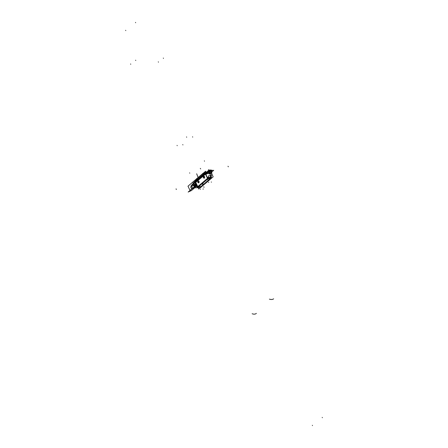 <?xml version="1.0" encoding="UTF-8"?>
<svg xmlns="http://www.w3.org/2000/svg" width="448" height="448" viewBox="0 0 448 448"><rect width="100%" height="100%" fill="white"/><g stroke="black" fill="none" stroke-linecap="round" stroke-linejoin="round"><path stroke-width="0.67" d="M198.705 186.838L198.419 186.889M200.525 186.698L200.234 186.721M198.223 186.878L201.146 186.654L210.739 178.545L207.816 178.769L210.739 178.545L201.146 186.654L198.223 186.878L207.816 178.769L198.223 186.878A1.904 1.389 -94.4 0 1 197.814 186.984L198.111 186.962A1.904 1.389 -94.4 0 0 198.498 186.855L198.391 186.861M197.764 186.542L198.464 186.715L207.827 178.909L198.604 186.704L197.669 186.911M210.98 177.066L210.498 178.707L201.275 186.497L210.498 178.707L210.846 177.554L210.498 178.707L210.846 177.554L210.498 178.707L201.141 186.508L210.364 178.718L210.846 177.554L210.498 178.707L201.141 186.508L199.982 186.732L201.141 186.508L210.364 178.718L201.275 186.497L200.155 186.715M207.894 178.763L207.508 178.545M207.463 178.461L197.87 186.57L198.509 186.682L197.915 186.648M195.53 182.454L197.652 186.872L207.76 178.332L205.638 173.914M208.482 176.529L207.278 178.618L197.781 186.575L195.765 182.375L205.486 174.16L207.502 178.36L198.055 186.413L195.994 186.435L198.29 186.894L207.827 178.909L208.354 177.744L207.973 178.601L207.474 178.349M198.559 182.907L199.08 181.412C198.15 180.662 197.753 180.998 197.876 182.426C198.8 183.182 199.198 182.84 199.08 181.412L198.397 180.93L197.876 182.426L198.498 182.907M204.624 176.775A0.991 0.722 -94.4 0 0 203.924 176.243L203.426 177.733L204.109 178.214L204.63 176.719C203.706 175.969 203.308 176.305 203.426 177.733C204.35 178.489 204.753 178.147 204.63 176.719L203.946 176.238M198.05 186.368L198.503 186.698M198.419 186.715L198.1 186.491L198.419 186.715M197.506 186.962A1.904 1.389 -94.4 0 0 197.814 186.984L198.111 186.962A1.904 1.389 -94.4 0 1 198.055 186.962L197.378 186.894L198.038 186.95M199.998 186.743L198.699 186.844M200.43 186.782A1.904 1.389 -94.4 0 0 200.76 186.682L200.743 186.682M197.63 186.827A2.436 0.778 154.7 0 0 197.288 187.572A2.436 0.778 154.7 0 0 200.654 186.766A1.904 1.389 -94.4 0 0 200.676 186.766A1.904 1.389 -94.4 0 0 201.057 186.659M208.527 177.733L207.827 178.909L198.464 186.715L207.687 178.92L207.973 178.601L207.603 178.461L207.973 178.601L208.354 177.744M208.544 177.778A1.904 1.389 85.6 0 1 208.118 178.746M208.214 177.968A1.904 1.389 85.6 0 1 207.827 178.763M208.09 178.618L198.29 186.894L208.09 178.618M208.298 177.789L208.589 175.79L211.361 175.577L211.064 177.576L210.627 177.61M210.51 177.621L209.832 177.671M210.454 178.741L210.678 178.556A1.904 1.389 85.6 0 0 211.12 177.498L210.823 177.52A1.904 1.389 85.6 0 1 210.381 178.573M210.745 178.399L210.818 178.069M210.879 178.349L211.092 177.386L210.588 178.674M207.738 178.287A2.436 0.778 -25.3 0 1 209.972 177.201A2.436 0.778 -25.3 0 1 211.406 177.279A2.436 0.778 -25.3 0 1 211.03 178.046M211.406 177.279L209.384 172.889L205.598 174.395L205.447 174.082M205.682 174.003A2.481 0.79 154.7 0 1 208.785 172.754A2.481 0.79 154.7 0 1 208.874 173.902A2.481 0.79 154.7 0 0 208.785 172.754A2.481 0.79 154.7 0 0 205.682 174.003A2.481 0.79 -25.3 0 1 208.785 172.754A2.481 0.79 -25.3 0 1 208.874 173.902A2.481 0.79 154.7 0 0 208.785 172.754A2.481 0.79 154.7 0 0 205.682 174.003A2.481 0.79 -25.3 0 1 207.962 172.894A2.481 0.79 -25.3 0 1 209.423 172.973M210.991 177.509L210.952 177.066M208.006 178.578L207.491 178.321M207.698 178.931L207.25 178.595M207.323 178.696L207.642 178.92L207.323 178.696M209.748 173.684L213.718 170.33L208.975 170.694L213.718 170.33L209.748 173.684C209.647 172.536 209.972 172.262 210.711 172.872C210.806 174.031 210.482 174.306 209.742 173.695C209.647 172.536 209.972 172.262 210.711 172.872C210.806 174.031 210.482 174.306 209.742 173.695L213.718 170.33L208.975 170.694L190.921 185.948L195.664 185.584L190.921 185.948L208.975 170.694L190.921 185.948L195.664 185.584L196.134 185.186C196.23 186.351 195.905 186.626 195.166 186.015C195.07 184.856 195.395 184.582 196.134 185.192C196.23 186.351 195.905 186.626 195.166 186.015C195.07 184.856 195.395 184.582 196.134 185.192L192.892 187.93L193.166 188.507L196.459 185.858L193.166 188.507L195.25 186.883L193.166 188.507L192.892 187.93L193.166 188.507L192.892 187.93L196.134 185.192M195.222 182.381L204.854 174.244M205.05 174.082A7.627 2.43 -25.3 0 1 206.114 173.298A24.069 7.672 -25.3 0 1 208.667 171.657A2.29 0.728 -25.3 0 1 210.997 170.806A2.29 0.728 -25.3 0 1 211.574 171.433A2.29 0.728 154.7 0 0 210.997 170.806A2.29 0.728 154.7 0 0 208.667 171.657A24.069 7.672 154.7 0 0 206.114 173.298A7.627 2.43 154.7 0 0 205.05 174.082A7.627 2.43 -25.3 0 1 206.114 173.298A24.069 7.672 -25.3 0 1 208.667 171.657A24.069 7.672 154.7 0 0 206.114 173.298A7.627 2.43 154.7 0 0 205.05 174.082M210.37 172.967A24.069 7.672 154.7 0 0 211.54 171.489A24.069 7.672 -25.3 0 1 210.37 172.967A7.627 2.43 -25.3 0 1 209.72 173.628A7.627 2.43 154.7 0 0 210.37 172.967A24.069 7.672 154.7 0 0 211.54 171.489A24.069 7.672 -25.3 0 1 210.37 172.967A7.627 2.43 -25.3 0 1 209.72 173.628A7.627 2.43 154.7 0 0 210.37 172.967A7.627 2.43 -25.3 0 1 209.72 173.628M192.954 185.248A2.29 0.728 154.7 0 0 195.882 184.671A2.29 0.728 -25.3 0 1 193.603 185.472A2.29 0.728 -25.3 0 1 193.066 184.839A24.069 7.672 -25.3 0 1 194.27 183.305A7.627 2.43 -25.3 0 1 195.031 182.543A7.627 2.43 154.7 0 0 194.27 183.305A24.069 7.672 154.7 0 0 193.066 184.839A2.29 0.728 154.7 0 0 192.948 185.231M210.146 171.595L208.886 172.318M194.309 184.638L195.502 183.887L194.544 184.705L195.647 184.19M205.486 174.16L207.502 178.36L207.911 177.61L207.502 178.36L205.486 174.16L195.765 182.375L205.486 174.16L195.765 182.375L197.781 186.575L196.706 186.368L197.781 186.575L195.765 182.375L205.486 174.16L207.502 178.36L198.055 186.413L197.232 186.637M194.802 181.843L195.042 182.571L205.055 174.11L204.814 173.382L194.802 181.843M194.253 183.131L194.113 182.655A23.946 7.633 154.7 0 0 192.87 184.24L195.037 181.804L195.205 182.325L195.037 181.804L202.597 175.297L204.663 173.667L204.837 174.188L204.663 173.667L208.488 171.046A23.946 7.633 -25.3 0 0 205.845 172.743L206.013 173.197M202.507 175.151L197.075 180.001M197.008 179.799L196.935 180.096M202.714 175.218L202.961 174.524M193.95 182.773L194.253 182.319A0.381 0.302 -138.8 0 1 194.247 182.336A0.381 0.302 41.2 0 0 194.253 182.319L202.854 174.614L206.713 171.987L202.597 175.297L208.454 171.13M194.18 182.442A0.381 0.297 42.7 0 0 194.09 182.672A0.381 0.297 -137.3 0 1 194.18 182.442A0.381 0.297 42.7 0 0 194.09 182.672L194.225 183.154L194.102 182.739L192.903 184.257L194.102 182.739L194.225 183.154L194.102 182.739L192.903 184.268L195.037 181.804L195.205 182.325L195.037 181.804L197.042 179.99L194.152 182.47A0.381 0.297 42.7 0 0 194.09 182.672A0.381 0.297 -137.3 0 1 194.152 182.47L195.026 181.854M194.197 182.437L194.102 182.778M195.093 181.535L195.065 181.832M192.405 184.694A7.784 4.357 41.4 0 0 191.593 185.153A75.611 55.031 85.6 0 1 197.126 179.687M193.127 183.478A1.523 0.487 -25.3 0 1 193.486 183.109M195.496 183.921L194.32 184.671L195.502 183.887M195.664 184.218L194.527 184.738M192.886 184.162A0.381 0.314 -147.2 0 1 192.931 184.022A0.381 0.314 32.8 0 0 192.886 184.162A0.381 0.314 -147.2 0 1 192.931 184.016A0.381 0.314 32.8 0 0 192.886 184.162A0.381 0.314 32.8 0 1 192.931 184.016L192.786 184.621M194.214 182.414L194.141 182.795M194.309 183.305A24.074 7.678 154.7 0 0 193.054 184.901M195.227 182.308L195.048 181.754M195.255 182.392A7.633 2.43 154.7 0 0 194.264 183.355M194.208 183.17L194.068 182.7A7.504 2.391 154.7 0 1 194.835 181.938M193.11 184.822A2.296 0.734 154.7 0 0 192.959 185.265A2.296 0.734 154.7 0 0 195.899 184.705M209.737 173.662A7.633 2.43 154.7 0 0 210.409 172.984M208.914 170.57L202.457 175.185A75.611 55.031 -94.4 0 1 208.522 170.85A7.784 5.012 -121.1 0 1 208.914 170.57A7.784 5.012 -121.1 0 1 212.509 170.419M205.918 172.844L208.449 171.119M209.972 170.156L209.894 169.994A1.523 0.487 154.7 0 1 210.403 170.094M210.101 170.134L210.028 169.982A1.523 0.487 154.7 0 0 208.488 170.509A1.523 0.487 154.7 0 0 207.642 171.36M209.104 172.424L210.073 171.601M205.033 173.169L202.765 174.944M205.733 172.654L205.794 172.306M194.438 182.202L197.316 179.25L205.778 172.362L202.552 173.863L197.002 178.556L194.253 182.319L197.002 178.556L202.552 173.863L205.778 172.362L202.591 173.706L197.002 178.556L194.253 182.319L197.305 179.306L205.778 172.362L202.591 173.706L206.483 172.038M202.961 174.507L197.142 179.698M194.544 182.045L197.266 179.598M194.505 181.838L193.978 182.571L194.505 181.838M197.047 178.556L197.014 178.371A11.306 8.226 85.6 0 0 196.045 179.318M197.002 178.556L202.552 173.863M202.429 173.863L197.025 178.427M194.342 182.09A11.306 8.226 85.6 0 1 194.359 182.056L194.135 182.51M194.359 182.05L193.928 182.79L194.611 182.073M206.226 172.066L205.716 171.45M206.438 172.043A11.402 8.299 -94.4 0 0 205.979 172.105L206.427 172.049M206.578 172.049L206.97 171.864M197.305 179.306L202.854 174.614L206.713 171.987L206.002 172.166A11.306 8.226 -94.4 0 1 206.27 172.15L206.175 172.217M205.694 172.687L206.203 172.2L205.694 172.687L205.755 172.334M203.487 173.034A11.306 8.226 -94.4 0 0 202.434 173.796L202.513 173.768M194.494 181.938L193.906 181.126L205.626 171.226L205.817 172.368M210.314 178.433L200.956 186.665M210.291 178.214L210.661 178.405L210.274 178.237M210.42 177.559L210.302 178.248L210.42 177.559M208.376 178.343A1.59 0.504 -25.3 0 1 210.689 177.738A1.59 0.504 -25.3 0 1 210.42 178.265M198.218 186.95A1.59 0.504 154.7 0 0 198.1 187.309A1.59 0.504 154.7 0 0 200.273 186.805M199.595 186.771L198.117 187.107M198.738 186.693L198.066 187.236L197.943 186.973L198.1 187.309M198.134 187.006C198.044 187.477 198.705 187.421 200.122 186.855L200.62 186.542M197.87 182.482A0.991 0.722 85.6 0 1 199.069 181.468M199.024 181.362A0.991 0.722 85.6 0 1 197.826 182.375M197.669 186.334L197.417 187.023C197.148 187.902 198.195 187.818 200.564 186.782L199.959 186.732M198.212 187.41L197.266 187.387M197.417 187.023L197.478 186.508M201.118 186.278L200.939 186.704M200.99 186.693L201.365 186.463M197.786 186.53L198.167 186.906M197.495 186.922L198.464 186.715L207.687 178.92L207.973 178.601L207.603 178.461L207.973 178.601L207.687 178.92L207.973 178.601L207.603 178.461M201.09 186.284L200.894 186.71L201.09 186.284M203.924 176.243A0.991 0.722 -94.4 0 0 203.426 177.789M203.381 177.682A0.991 0.722 -94.4 0 0 204.579 176.669M210.409 177.587L210.918 177.531M202.675 175.006L196.963 179.833M211.613 171.433A24.074 7.678 -25.3 0 1 210.364 173.029M208.337 171.097A2.156 0.689 -25.3 0 1 208.824 170.817M209.11 170.682A2.156 0.689 -25.3 0 1 211.243 170.386L211.305 170.486M208.589 171.741A2.296 0.734 -25.3 0 1 211.674 170.99A2.296 0.734 -25.3 0 1 211.557 171.517M211.445 170.666L209.317 170.666L211.187 170.358M211.159 170.526L210.353 170.587M208.438 171.214L208.443 170.901C210.006 170.033 210.952 169.882 211.282 170.442L209.317 170.666M203.622 174.238L197.042 179.99L204.663 173.667L204.837 174.188L204.663 173.667L205.912 172.76L206.058 173.158L205.89 172.558M206.074 173.359A24.074 7.678 -25.3 0 1 208.729 171.657M204.63 173.656L204.814 174.205M204.848 173.477A7.504 2.391 -25.3 0 1 205.918 172.687L206.086 173.135M204.842 174.294A7.633 2.43 -25.3 0 1 206.153 173.309M204.663 173.718L204.725 173.398M204.697 173.684L204.758 173.37M202.586 175.347L202.636 175.045M208.846 178.69A3.696 2.688 -94.4 0 0 209.02 177.974A3.696 2.688 -94.4 0 1 208.846 178.69A3.696 2.688 -94.4 0 0 209.02 177.974A3.696 2.688 -94.4 0 1 208.846 178.69A3.696 2.688 -94.4 0 0 209.02 177.974M210.118 178.595L210.442 178.321L210.129 177.649M209.63 178.629L210.118 178.226L209.854 177.671M208.298 178.735L208.522 178.248M209.065 177.946A3.741 2.722 85.6 0 1 208.897 178.685M199.08 181.412C198.15 180.662 197.753 180.998 197.876 182.426C198.8 183.182 199.198 182.84 199.08 181.412C198.15 180.662 197.753 180.998 197.876 182.426C198.8 183.182 199.198 182.84 199.08 181.412C198.15 180.662 197.753 180.998 197.876 182.426C198.8 183.182 199.198 182.84 199.08 181.412M204.63 176.719C203.706 175.969 203.308 176.305 203.426 177.733C204.35 178.489 204.753 178.147 204.63 176.719C203.706 175.969 203.308 176.305 203.426 177.733C204.35 178.489 204.753 178.147 204.63 176.719C203.706 175.969 203.308 176.305 203.426 177.733C204.35 178.489 204.753 178.147 204.63 176.719M210.543 175.644L209.21 175.745M195.882 184.671A2.29 0.728 -25.3 0 1 193.603 185.472A2.29 0.728 -25.3 0 1 193.066 184.839A2.29 0.728 154.7 0 0 193.603 185.472A2.29 0.728 154.7 0 0 195.882 184.671A2.29 0.728 -25.3 0 1 193.603 185.472A2.29 0.728 -25.3 0 1 193.066 184.839A24.069 7.672 -25.3 0 1 194.27 183.305A7.627 2.43 -25.3 0 1 195.031 182.543A7.627 2.43 154.7 0 0 194.27 183.305A7.627 2.43 -25.3 0 1 195.031 182.543M209.126 172.39L210.095 171.567L209.126 172.39M196.969 179.827L202.597 175.297L194.102 182.739L197.081 179.732M202.854 174.614L206.276 172.144M198.055 186.413L207.278 178.618M193.906 181.126L188.003 186.183L189.991 190.383L196.638 184.766L189.991 190.383L188.003 186.183L193.906 181.126L192.864 182.078L193.39 183.187L192.864 182.078L193.906 181.126M192.058 186.81C192.17 188.244 191.772 188.586 190.854 187.824C190.736 186.39 191.134 186.054 192.058 186.81C192.17 188.244 191.772 188.586 190.854 187.824C190.736 186.39 191.134 186.054 192.058 186.81M198.128 186.917L198.464 186.715L198.128 186.917M202.474 185.265L203.062 182.969L202.474 185.265M201.001 186.519L201.303 186.497M200.827 186.704L210.498 178.707L211.019 177.542M198.419 186.861L208.012 178.758M207.962 178.903L207.665 178.926M210.526 178.707L210.224 178.73M322.213 417.39L322.37 417.715M207.911 177.61L207.502 178.36M208.667 171.657A2.29 0.728 -25.3 0 1 210.997 170.806A2.29 0.728 -25.3 0 1 211.574 171.433A2.29 0.728 154.7 0 0 210.997 170.806A2.29 0.728 154.7 0 0 208.667 171.657A24.069 7.672 154.7 0 0 206.114 173.298M193.066 184.839A24.069 7.672 -25.3 0 1 194.27 183.305A24.069 7.672 154.7 0 0 193.066 184.839M208.533 178.713L209.625 177.727L208.533 178.713M210.123 177.111L211.602 174.675C212.173 172.491 211.602 171.276 209.877 171.03C211.602 171.276 212.173 172.491 211.602 174.675L210.123 177.111M194.275 184.212C193.704 186.396 194.275 187.611 196 187.858L197.254 187.505L196 187.858C194.275 187.611 193.704 186.396 194.275 184.212M195.037 181.804L197.042 179.99M256.385 313.393A7.784 5.018 -120.9 0 1 252.14 313.718M195.238 184.738L195.395 185.063L195.238 184.738M158.452 62.154L158.295 61.83M228.368 166.813L227.993 166.253M182.918 144.922L182.767 144.592M189.778 173.18L189.622 172.85M130.749 64.282L130.592 63.958M200.665 168.935L200.29 168.375M177.055 145.37L177.206 145.695M186.682 137.234L186.53 136.909M269.388 299.141A7.784 4.346 41.2 0 0 273.633 298.816M205.912 172.53L204.719 173.398L205.912 172.53M208.639 169.926L208.488 169.602L208.639 169.926M209.821 172.418L209.664 172.094L209.821 172.418M206.713 171.987L205.761 172.631M196.661 173.774L198.122 177.475L196.661 173.774M208.818 182.241L208.387 182.319M200.217 189.224L200.53 189.246M191.442 190.546L196.218 186.508L191.442 190.546L196.218 186.508L191.442 190.546L188.154 192.046L191.442 190.546M196.252 185.427L188.154 192.046L196.252 185.427M211.142 172.508L210.678 171.522L210.941 170.794L210.678 171.522L213.175 176.814L211.142 172.508M203.728 184.862L213.175 176.814L203.728 184.862M202.714 183.45L203.459 185.024L202.714 183.45M135.503 22.4L135.66 22.725M197.764 186.984L198.727 189.022L198.996 188.86L208.219 181.065L208.443 180.813L207.698 179.239L208.443 180.813L208.219 181.065L198.996 188.86L198.727 189.022L197.764 186.984M125.787 30.61L125.63 30.285M193.754 183.96L194.846 186.278L193.754 183.96M312.497 425.6L312.34 425.275M195.765 182.375L197.781 186.575M210.846 177.554L210.767 177.066M211.529 182.078L211.215 182.056M202.927 189.062L203.358 188.983M135.61 60.178L135.761 60.502M176.086 188.832L176.305 189.521M204.355 160.86L204.506 161.185M163.313 58.05L163.464 58.38M203.784 186.704L204.002 187.398M192.55 136.786L192.707 137.11M202.636 175.039L205.912 172.76M200.379 186.788L200.676 186.766M195.037 181.586L197.098 179.715M192.819 184.705L192.948 183.994M192.92 184.033L194.163 182.454M194.152 182.47L192.931 184.016M196.89 178.517L196.246 179.15L196.89 178.517M197.288 187.572L195.182 183.221M201.001 186.682L200.099 186.715M210.577 178.685L210.902 178.315M211.333 170.531C211.098 169.887 210.118 170.016 208.404 170.918M209.289 177.85L209.11 178.674L209.289 177.85"/></g></svg>
